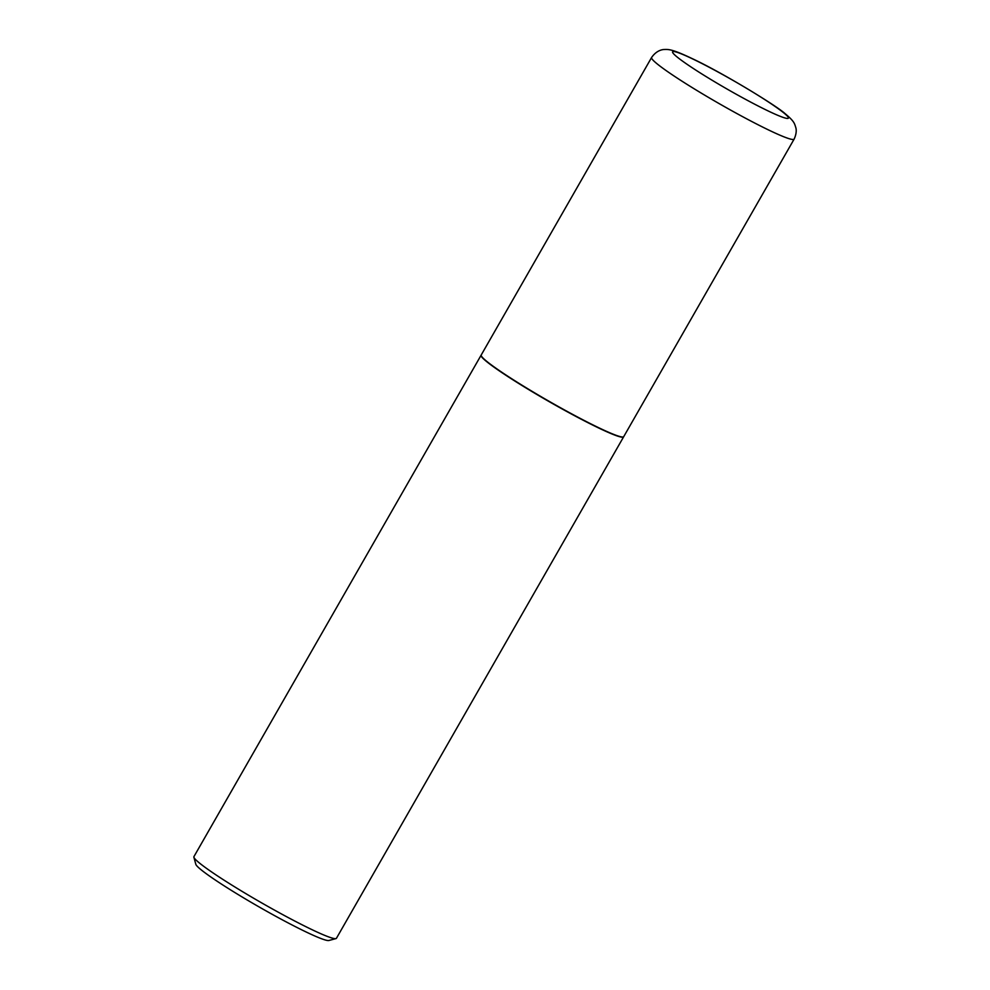 <?xml version="1.0" encoding="UTF-8"?>
<svg xmlns="http://www.w3.org/2000/svg" width="990" height="990" viewBox="0 0 990 990"><rect width="100%" height="100%" fill="white"/><g stroke="black" fill="none" stroke-linecap="round" stroke-linejoin="round"><path stroke-width="1.49" d="M623.737 436.627A82.121 6.447 -150.2 0 1 566.243 410.912A82.121 6.447 -150.2 0 1 487.736 362.154A82.121 6.447 -150.2 0 1 481.214 355.002L651.593 57.494A82.121 6.447 -150.2 0 0 658.115 64.647A82.121 6.447 -150.2 0 0 736.622 113.404A82.121 6.447 -150.2 0 0 794.116 139.12L623.737 436.627M623.663 436.726A82.121 6.447 -150.2 0 1 623.613 436.85A82.121 6.447 -150.2 0 1 566.119 411.135A82.121 6.447 -150.2 0 1 487.612 362.377A82.121 6.447 -150.2 0 1 481.091 355.224A82.121 6.447 -150.2 0 1 481.165 355.125M623.613 436.85L336.439 938.285A82.121 6.447 -150.2 0 1 335.969 938.594A82.121 6.447 -150.2 0 1 276.173 911.048A82.121 6.447 -150.2 0 1 200.438 863.812A82.121 6.447 -150.2 0 1 193.879 857.229A82.121 6.447 -150.2 0 1 193.916 856.659L481.091 355.224M335.969 938.594L328.878 940.5A76.911 6.039 -150.2 0 1 272.894 914.698A76.911 6.039 -150.2 0 1 201.96 870.457A76.911 6.039 -150.2 0 1 195.822 864.295L193.879 857.229M783.09 112.328A66.714 5.235 -150.2 0 1 754.826 104.272A66.714 5.235 -150.2 0 1 677.902 57.63A66.714 5.235 -150.2 0 1 706.167 65.686A66.714 5.235 -150.2 0 1 783.09 112.328M794.116 139.12C797.668 131.509 795.601 127.19 795.799 127.549C794.463 123.688 794.76 121.671 785.021 113.578C776.346 105.596 721.995 72.493 692.295 58.657C673.658 49.772 669.079 49.203 664.352 49.5C663.733 49.525 657.174 49.438 651.593 57.494"/></g></svg>
